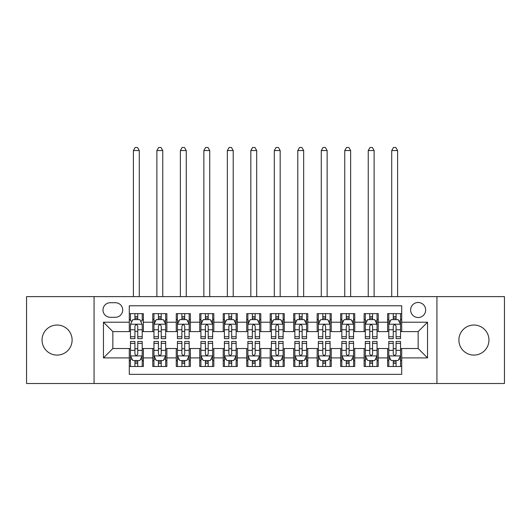 <?xml version="1.0" encoding="UTF-8"?>
<svg xmlns="http://www.w3.org/2000/svg" width="531" height="531" viewBox="0 0 531 531"><rect width="100%" height="100%" fill="white"/><g stroke="black" fill="none" stroke-linecap="round" stroke-linejoin="round"><path stroke-width="0.8" d="M473.917 325.032A15.027 15.027 0 0 0 458.89 340.059A15.027 15.027 0 0 0 473.917 355.093A15.027 15.027 0 0 0 488.951 340.059A15.027 15.027 0 0 0 473.917 325.032M57.082 325.032A15.027 15.027 0 0 0 42.049 340.059A15.027 15.027 0 0 0 57.082 355.093A15.027 15.027 0 0 0 72.11 340.059A15.027 15.027 0 0 0 57.082 325.032M418.149 302.484A7.514 7.514 0 0 0 410.629 310.004A7.514 7.514 0 0 0 418.149 317.518A7.514 7.514 0 0 0 425.663 310.004A7.514 7.514 0 0 0 418.149 302.484M436.933 383.508L504.45 383.508L504.45 296.617L436.933 296.617L436.933 383.508L94.067 383.508L94.067 296.617L26.55 296.617L26.55 383.508L94.067 383.508M401.708 313.642L387.617 313.642L387.617 322.211L378.225 322.211L378.225 331.609L387.617 331.609L387.617 322.211M378.225 322.211L378.225 313.642L364.133 313.642L364.133 322.211L354.741 322.211L354.741 331.609L364.133 331.609L364.133 322.211M354.741 322.211L354.741 313.642L340.65 313.642L340.65 322.211L331.258 322.211L331.258 331.609L340.65 331.609L340.65 322.211M331.258 322.211L331.258 313.642L317.166 313.642L317.166 322.211L307.774 322.211L307.774 331.609L317.166 331.609L317.166 322.211M307.774 322.211L307.774 313.642L293.683 313.642L293.683 322.211L284.284 322.211L284.284 331.609L293.683 331.609L293.683 322.211M284.284 322.211L284.284 313.642L270.199 313.642L270.199 322.211L260.801 322.211L260.801 331.609L270.199 331.609L270.199 322.211M260.801 322.211L260.801 313.642L246.716 313.642L246.716 322.211L237.317 322.211L237.317 331.609L246.716 331.609L246.716 322.211M237.317 322.211L237.317 313.642L223.226 313.642L223.226 322.211L213.834 322.211L213.834 331.609L223.226 331.609L223.226 322.211M213.834 322.211L213.834 313.642L199.742 313.642L199.742 322.211L190.35 322.211L190.35 331.609L199.742 331.609L199.742 322.211M190.35 322.211L190.35 313.642L176.259 313.642L176.259 322.211L166.867 322.211L166.867 331.609L176.259 331.609L176.259 322.211M166.867 322.211L166.867 313.642L152.775 313.642L152.775 331.609L143.383 331.609L143.383 313.642L129.292 313.642M129.292 366.483L143.383 366.483L143.383 348.515L152.775 348.515L152.775 366.483L166.867 366.483L166.867 348.515L176.259 348.515L176.259 357.907L166.867 357.907M176.259 357.907L176.259 366.483L190.35 366.483L190.35 348.515L199.742 348.515L199.742 357.907L190.35 357.907M199.742 357.907L199.742 366.483L213.834 366.483L213.834 348.515L223.226 348.515L223.226 357.907L213.834 357.907M223.226 357.907L223.226 366.483L237.317 366.483L237.317 348.515L246.716 348.515L246.716 357.907L237.317 357.907M246.716 357.907L246.716 366.483L260.801 366.483L260.801 348.515L270.199 348.515L270.199 357.907L260.801 357.907M270.199 357.907L270.199 366.483L284.284 366.483L284.284 348.515L293.683 348.515L293.683 357.907L284.284 357.907M293.683 357.907L293.683 366.483L307.774 366.483L307.774 348.515L317.166 348.515L317.166 357.907L307.774 357.907M317.166 357.907L317.166 366.483L331.258 366.483L331.258 348.515L340.65 348.515L340.65 357.907L331.258 357.907M340.65 357.907L340.65 366.483L354.741 366.483L354.741 348.515L364.133 348.515L364.133 357.907L354.741 357.907M364.133 357.907L364.133 366.483L378.225 366.483L378.225 348.515L387.617 348.515L387.617 357.907L378.225 357.907M110.269 317.279L115.439 317.279A7.281 7.281 0 0 0 122.714 310.004A7.281 7.281 0 0 0 115.439 302.723L110.269 302.723A7.281 7.281 0 0 0 102.987 310.004A7.281 7.281 0 0 0 110.269 317.279M436.933 296.617L94.067 296.617M401.708 322.211L401.708 305.776L129.292 305.776L129.292 331.609L112.851 331.609L112.851 348.515L129.292 348.515L129.292 374.348L401.708 374.348L401.708 348.515L418.149 348.515L418.149 331.609L401.708 331.609L401.708 322.211L427.541 322.211L427.541 357.907L401.708 357.907M129.292 357.907L103.459 357.907L103.459 322.211L129.292 322.211M387.617 357.907L387.617 366.483L401.708 366.483M129.292 319.516L130.467 319.516M134.927 319.516L137.748 319.516M142.208 319.516L143.383 319.516M129.292 331.371L130.467 331.371M134.927 331.371L137.748 331.371M142.208 331.371L143.383 331.371M129.292 348.754L130.467 348.754M134.927 348.754L137.748 348.754M142.208 348.754L143.383 348.754M129.292 360.609L130.467 360.609M134.927 360.609L137.748 360.609M142.208 360.609L143.383 360.609M152.775 331.371L153.95 331.371M158.411 331.371L161.232 331.371M165.692 331.371L166.867 331.371M152.775 319.516L153.95 319.516M158.411 319.516L161.232 319.516M165.692 319.516L166.867 319.516M152.775 348.754L153.95 348.754M158.411 348.754L161.232 348.754M165.692 348.754L166.867 348.754M152.775 360.609L153.95 360.609M158.411 360.609L161.232 360.609M165.692 360.609L166.867 360.609M176.259 348.754L177.434 348.754M181.894 348.754L184.715 348.754M189.175 348.754L190.35 348.754M176.259 360.609L177.434 360.609M181.894 360.609L184.715 360.609M189.175 360.609L190.35 360.609M176.259 319.516L177.434 319.516M181.894 319.516L184.715 319.516M189.175 319.516L190.35 319.516M176.259 331.371L177.434 331.371M181.894 331.371L184.715 331.371M189.175 331.371L190.35 331.371M199.742 348.754L200.917 348.754M205.384 348.754L208.198 348.754M212.659 348.754L213.834 348.754M199.742 360.609L200.917 360.609M205.384 360.609L208.198 360.609M212.659 360.609L213.834 360.609M199.742 319.516L200.917 319.516M205.384 319.516L208.198 319.516M212.659 319.516L213.834 319.516M199.742 331.371L200.917 331.371M205.384 331.371L208.198 331.371M212.659 331.371L213.834 331.371M223.226 348.754L224.401 348.754M228.868 348.754L231.682 348.754M236.142 348.754L237.317 348.754M223.226 360.609L224.401 360.609M228.868 360.609L231.682 360.609M236.142 360.609L237.317 360.609M223.226 319.516L224.401 319.516M228.868 319.516L231.682 319.516M236.142 319.516L237.317 319.516M223.226 331.371L224.401 331.371M228.868 331.371L231.682 331.371M236.142 331.371L237.317 331.371M246.716 348.754L247.884 348.754M252.351 348.754L255.165 348.754M259.626 348.754L260.801 348.754M246.716 360.609L247.884 360.609M252.351 360.609L255.165 360.609M259.626 360.609L260.801 360.609M246.716 319.516L247.884 319.516M252.351 319.516L255.165 319.516M259.626 319.516L260.801 319.516M246.716 331.371L247.884 331.371M252.351 331.371L255.165 331.371M259.626 331.371L260.801 331.371M270.199 348.754L271.374 348.754M275.835 348.754L278.649 348.754M283.116 348.754L284.284 348.754M270.199 360.609L271.374 360.609M275.835 360.609L278.649 360.609M283.116 360.609L284.284 360.609M270.199 319.516L271.374 319.516M275.835 319.516L278.649 319.516M283.116 319.516L284.284 319.516M270.199 331.371L271.374 331.371M275.835 331.371L278.649 331.371M283.116 331.371L284.284 331.371M293.683 348.754L294.858 348.754M299.318 348.754L302.132 348.754M306.599 348.754L307.774 348.754M293.683 360.609L294.858 360.609M299.318 360.609L302.132 360.609M306.599 360.609L307.774 360.609M293.683 319.516L294.858 319.516M299.318 319.516L302.132 319.516M306.599 319.516L307.774 319.516M293.683 331.371L294.858 331.371M299.318 331.371L302.132 331.371M306.599 331.371L307.774 331.371M317.166 348.754L318.341 348.754M322.802 348.754L325.616 348.754M330.083 348.754L331.258 348.754M317.166 360.609L318.341 360.609M322.802 360.609L325.616 360.609M330.083 360.609L331.258 360.609M317.166 319.516L318.341 319.516M322.802 319.516L325.616 319.516M330.083 319.516L331.258 319.516M317.166 331.371L318.341 331.371M322.802 331.371L325.616 331.371M330.083 331.371L331.258 331.371M340.65 348.754L341.825 348.754M346.285 348.754L349.106 348.754M353.566 348.754L354.741 348.754M340.65 360.609L341.825 360.609M346.285 360.609L349.106 360.609M353.566 360.609L354.741 360.609M340.65 319.516L341.825 319.516M346.285 319.516L349.106 319.516M353.566 319.516L354.741 319.516M340.65 331.371L341.825 331.371M346.285 331.371L349.106 331.371M353.566 331.371L354.741 331.371M364.133 348.754L365.308 348.754M369.768 348.754L372.589 348.754M377.05 348.754L378.225 348.754M364.133 360.609L365.308 360.609M369.768 360.609L372.589 360.609M377.05 360.609L378.225 360.609M364.133 319.516L365.308 319.516M369.768 319.516L372.589 319.516M377.05 319.516L378.225 319.516M364.133 331.371L365.308 331.371M369.768 331.371L372.589 331.371M377.05 331.371L378.225 331.371M387.617 348.754L388.792 348.754M393.252 348.754L396.073 348.754M400.533 348.754L401.708 348.754M387.617 360.609L388.792 360.609M393.252 360.609L396.073 360.609M400.533 360.609L401.708 360.609M387.617 319.516L388.792 319.516M393.252 319.516L396.073 319.516M400.533 319.516L401.708 319.516M387.617 331.371L388.792 331.371M393.252 331.371L396.073 331.371M400.533 331.371L401.708 331.371M112.851 331.609L103.459 322.211M112.851 348.515L103.459 357.907M427.541 322.211L418.149 331.609M427.541 357.907L418.149 348.515M137.748 313.642L137.748 319.629L137.748 316.695L134.927 316.695M142.208 336.74L137.748 336.74L137.748 338.652L142.208 338.652L142.208 324.328L139.859 319.629L132.816 319.629L130.467 324.328L130.467 338.652L134.927 338.652L134.927 336.74L130.467 336.74M132.166 320.923L130.467 320.923L130.467 313.642M130.467 320.97L130.467 316.695M142.208 320.97L142.208 316.695M140.509 320.923L142.208 320.923L142.208 313.642M134.927 319.629L134.927 313.642M137.748 336.74L137.748 326.087C136.806 324.282 135.87 324.282 134.927 326.087L134.927 334.012M130.467 329.771L134.927 329.771L134.927 336.74M139.275 296.617L139.275 150.545L133.4 150.545L133.4 296.617M133.4 150.545L135.166 147.492L137.509 147.492L139.275 150.545M134.927 363.43L137.748 363.43M130.467 343.384L134.927 343.384L134.927 341.473L130.467 341.473L130.467 355.797L132.816 360.496L139.859 360.496L142.208 355.797L142.208 341.473L137.748 341.473L137.748 343.384L142.208 343.384M142.208 355.797L142.208 366.483M130.467 355.797L130.467 366.483M137.748 360.496L137.748 366.483M134.927 366.483L134.927 360.496M134.927 343.384L134.927 354.038C135.87 355.843 136.806 355.843 137.748 354.038L137.748 343.384M161.232 316.695L158.411 316.695M165.692 336.74L161.232 336.74L161.232 338.652L165.692 338.652L165.692 324.328L163.342 319.629L156.3 319.629L153.95 324.328L153.95 338.652L158.411 338.652L158.411 336.74L153.95 336.74M153.95 324.328L153.95 313.642M165.692 324.328L165.692 313.642M158.411 319.629L158.411 313.642M161.232 313.642L161.232 319.629M161.232 336.74L161.232 326.087C160.296 324.282 159.353 324.282 158.411 326.087L158.411 336.74M162.758 296.617L162.758 150.545L156.884 150.545L156.884 296.617M156.884 150.545L158.65 147.492L160.999 147.492L162.758 150.545M184.715 316.695L181.894 316.695M189.175 336.74L184.715 336.74L184.715 338.652L189.175 338.652L189.175 324.328L186.826 319.629L179.783 319.629L177.434 324.328L177.434 338.652L181.894 338.652L181.894 336.74L177.434 336.74M177.434 324.328L177.434 313.642M189.175 324.328L189.175 313.642M181.894 319.629L181.894 313.642M184.715 313.642L184.715 319.629M184.715 336.74L184.715 326.087C183.779 324.282 182.837 324.282 181.894 326.087L181.894 336.74M186.242 296.617L186.242 150.545L180.367 150.545L180.367 296.617M180.367 150.545L182.133 147.492L184.483 147.492L186.242 150.545M208.198 316.695L205.384 316.695M212.659 336.74L208.198 336.74L208.198 338.652L212.659 338.652L212.659 324.328L210.316 319.629L203.267 319.629L200.917 324.328L200.917 338.652L205.384 338.652L205.384 336.74L200.917 336.74M200.917 324.328L200.917 313.642M212.659 324.328L212.659 313.642M205.384 319.629L205.384 313.642M208.198 313.642L208.198 319.629M208.198 336.74L208.198 326.087C207.263 324.282 206.32 324.282 205.384 326.087L205.384 336.74M209.725 296.617L209.725 150.545L203.858 150.545L203.858 296.617M203.858 150.545L205.616 147.492L207.966 147.492L209.725 150.545M231.682 316.695L228.868 316.695M236.142 336.74L231.682 336.74L231.682 338.652L236.142 338.652L236.142 324.328L233.799 319.629L226.75 319.629L224.401 324.328L224.401 338.652L228.868 338.652L228.868 336.74L224.401 336.74M224.401 324.328L224.401 313.642M236.142 324.328L236.142 313.642M228.868 319.629L228.868 313.642M231.682 313.642L231.682 319.629M231.682 336.74L231.682 326.087C230.746 324.282 229.804 324.282 228.868 326.087L228.868 336.74M233.209 296.617L233.209 150.545L227.341 150.545L227.341 296.617M227.341 150.545L229.1 147.492L231.45 147.492L233.209 150.545M158.411 363.43L161.232 363.43M153.95 343.384L158.411 343.384L158.411 341.473L153.95 341.473L153.95 355.797L156.3 360.496L163.342 360.496L165.692 355.797L165.692 341.473L161.232 341.473L161.232 343.384L165.692 343.384M165.692 355.797L165.692 366.483M153.95 355.797L153.95 366.483M161.232 360.496L161.232 366.483M158.411 366.483L158.411 360.496M158.411 343.384L158.411 354.038C159.353 355.843 160.289 355.843 161.232 354.038L161.232 343.384M181.894 363.43L184.715 363.43M177.434 343.384L181.894 343.384L181.894 341.473L177.434 341.473L177.434 355.797L179.783 360.496L186.826 360.496L189.175 355.797L189.175 341.473L184.715 341.473L184.715 343.384L189.175 343.384M189.175 355.797L189.175 366.483M177.434 355.797L177.434 366.483M184.715 360.496L184.715 366.483M181.894 366.483L181.894 360.496M181.894 343.384L181.894 354.038C182.837 355.843 183.772 355.843 184.715 354.038L184.715 343.384M205.384 363.43L208.198 363.43M200.917 343.384L205.384 343.384L205.384 341.473L200.917 341.473L200.917 355.797L203.267 360.496L210.316 360.496L212.659 355.797L212.659 341.473L208.198 341.473L208.198 343.384L212.659 343.384M212.659 355.797L212.659 366.483M200.917 355.797L200.917 366.483M208.198 360.496L208.198 366.483M205.384 366.483L205.384 360.496M205.384 343.384L205.384 354.038C206.32 355.843 207.256 355.843 208.198 354.038L208.198 343.384M228.868 363.43L231.682 363.43M224.401 343.384L228.868 343.384L228.868 341.473L224.401 341.473L224.401 355.797L226.75 360.496L233.799 360.496L236.142 355.797L236.142 341.473L231.682 341.473L231.682 343.384L236.142 343.384M236.142 355.797L236.142 366.483M224.401 355.797L224.401 366.483M231.682 360.496L231.682 366.483M228.868 366.483L228.868 360.496M228.868 343.384L228.868 354.038C229.804 355.843 230.739 355.843 231.682 354.038L231.682 343.384M255.165 316.695L252.351 316.695M259.626 336.74L255.165 336.74L255.165 338.652L259.626 338.652L259.626 324.328L257.283 319.629L250.234 319.629L247.884 324.328L247.884 338.652L252.351 338.652L252.351 336.74L247.884 336.74M247.884 324.328L247.884 313.642M259.626 324.328L259.626 313.642M252.351 319.629L252.351 313.642M255.165 313.642L255.165 319.629M255.165 336.74L255.165 326.087C254.23 324.282 253.287 324.282 252.351 326.087L252.351 336.74M256.692 296.617L256.692 150.545L250.824 150.545L250.824 296.617M250.824 150.545L252.583 147.492L254.933 147.492L256.692 150.545M252.351 363.43L255.165 363.43M247.884 343.384L252.351 343.384L252.351 341.473L247.884 341.473L247.884 355.797L250.234 360.496L257.283 360.496L259.626 355.797L259.626 341.473L255.165 341.473L255.165 343.384L259.626 343.384M259.626 355.797L259.626 366.483M247.884 355.797L247.884 366.483M255.165 360.496L255.165 366.483M252.351 366.483L252.351 360.496M252.351 343.384L252.351 354.038C253.287 355.843 254.23 355.843 255.165 354.038L255.165 343.384M278.649 316.695L275.835 316.695M283.116 336.74L278.649 336.74L278.649 338.652L283.116 338.652L283.116 324.328L280.766 319.629L273.717 319.629L271.374 324.328L271.374 338.652L275.835 338.652L275.835 336.74L271.374 336.74M271.374 324.328L271.374 313.642M283.116 324.328L283.116 313.642M275.835 319.629L275.835 313.642M278.649 313.642L278.649 319.629M278.649 336.74L278.649 326.087C277.713 324.282 276.77 324.282 275.835 326.087L275.835 336.74M280.176 296.617L280.176 150.545L274.308 150.545L274.308 296.617M274.308 150.545L276.067 147.492L278.417 147.492L280.176 150.545M275.835 363.43L278.649 363.43M271.374 343.384L275.835 343.384L275.835 341.473L271.374 341.473L271.374 355.797L273.717 360.496L280.766 360.496L283.116 355.797L283.116 341.473L278.649 341.473L278.649 343.384L283.116 343.384M283.116 355.797L283.116 366.483M271.374 355.797L271.374 366.483M278.649 360.496L278.649 366.483M275.835 366.483L275.835 360.496M275.835 343.384L275.835 354.038C276.77 355.843 277.713 355.843 278.649 354.038L278.649 343.384M302.132 316.695L299.318 316.695M306.599 336.74L302.132 336.74L302.132 338.652L306.599 338.652L306.599 324.328L304.25 319.629L297.201 319.629L294.858 324.328L294.858 338.652L299.318 338.652L299.318 336.74L294.858 336.74M294.858 324.328L294.858 313.642M306.599 324.328L306.599 313.642M299.318 319.629L299.318 313.642M302.132 313.642L302.132 319.629M302.132 336.74L302.132 326.087C301.196 324.282 300.261 324.282 299.318 326.087L299.318 336.74M303.659 296.617L303.659 150.545L297.791 150.545L297.791 296.617M297.791 150.545L299.55 147.492L301.9 147.492L303.659 150.545M299.318 363.43L302.132 363.43M294.858 343.384L299.318 343.384L299.318 341.473L294.858 341.473L294.858 355.797L297.201 360.496L304.25 360.496L306.599 355.797L306.599 341.473L302.132 341.473L302.132 343.384L306.599 343.384M306.599 355.797L306.599 366.483M294.858 355.797L294.858 366.483M302.132 360.496L302.132 366.483M299.318 366.483L299.318 360.496M299.318 343.384L299.318 354.038C300.254 355.843 301.196 355.843 302.132 354.038L302.132 343.384M325.616 316.695L322.802 316.695M330.083 336.74L325.616 336.74L325.616 338.652L330.083 338.652L330.083 324.328L327.733 319.629L320.684 319.629L318.341 324.328L318.341 338.652L322.802 338.652L322.802 336.74L318.341 336.74M318.341 324.328L318.341 313.642M330.083 324.328L330.083 313.642M322.802 319.629L322.802 313.642M325.616 313.642L325.616 319.629M325.616 336.74L325.616 326.087C324.68 324.282 323.744 324.282 322.802 326.087L322.802 336.74M327.142 296.617L327.142 150.545L321.275 150.545L321.275 296.617M321.275 150.545L323.034 147.492L325.384 147.492L327.142 150.545M322.802 363.43L325.616 363.43M318.341 343.384L322.802 343.384L322.802 341.473L318.341 341.473L318.341 355.797L320.684 360.496L327.733 360.496L330.083 355.797L330.083 341.473L325.616 341.473L325.616 343.384L330.083 343.384M330.083 355.797L330.083 366.483M318.341 355.797L318.341 366.483M325.616 360.496L325.616 366.483M322.802 366.483L322.802 360.496M322.802 343.384L322.802 354.038C323.737 355.843 324.68 355.843 325.616 354.038L325.616 343.384M349.106 316.695L346.285 316.695M353.566 336.74L349.106 336.74L349.106 338.652L353.566 338.652L353.566 324.328L351.217 319.629L344.174 319.629L341.825 324.328L341.825 338.652L346.285 338.652L346.285 336.74L341.825 336.74M341.825 324.328L341.825 313.642M353.566 324.328L353.566 313.642M346.285 319.629L346.285 313.642M349.106 313.642L349.106 319.629M349.106 336.74L349.106 326.087C348.163 324.282 347.228 324.282 346.285 326.087L346.285 336.74M350.633 296.617L350.633 150.545L344.758 150.545L344.758 296.617M344.758 150.545L346.517 147.492L348.867 147.492L350.633 150.545M346.285 363.43L349.106 363.43M341.825 343.384L346.285 343.384L346.285 341.473L341.825 341.473L341.825 355.797L344.174 360.496L351.217 360.496L353.566 355.797L353.566 341.473L349.106 341.473L349.106 343.384L353.566 343.384M353.566 355.797L353.566 366.483M341.825 355.797L341.825 366.483M349.106 360.496L349.106 366.483M346.285 366.483L346.285 360.496M346.285 343.384L346.285 354.038C347.221 355.843 348.163 355.843 349.106 354.038L349.106 343.384M372.589 316.695L369.768 316.695M377.05 336.74L372.589 336.74L372.589 338.652L377.05 338.652L377.05 324.328L374.7 319.629L367.658 319.629L365.308 324.328L365.308 338.652L369.768 338.652L369.768 336.74L365.308 336.74M365.308 324.328L365.308 313.642M377.05 324.328L377.05 313.642M369.768 319.629L369.768 313.642M372.589 313.642L372.589 319.629M372.589 336.74L372.589 326.087C371.647 324.282 370.711 324.282 369.768 326.087L369.768 336.74M374.116 296.617L374.116 150.545L368.242 150.545L368.242 296.617M368.242 150.545L370.001 147.492L372.35 147.492L374.116 150.545M369.768 363.43L372.589 363.43M365.308 343.384L369.768 343.384L369.768 341.473L365.308 341.473L365.308 355.797L367.658 360.496L374.7 360.496L377.05 355.797L377.05 341.473L372.589 341.473L372.589 343.384L377.05 343.384M377.05 355.797L377.05 366.483M365.308 355.797L365.308 366.483M372.589 360.496L372.589 366.483M369.768 366.483L369.768 360.496M369.768 343.384L369.768 354.038C370.704 355.843 371.647 355.843 372.589 354.038L372.589 343.384M396.073 316.695L393.252 316.695M400.533 336.74L396.073 336.74L396.073 338.652L400.533 338.652L400.533 324.328L398.184 319.629L391.141 319.629L388.792 324.328L388.792 338.652L393.252 338.652L393.252 336.74L388.792 336.74M388.792 324.328L388.792 313.642M400.533 324.328L400.533 313.642M393.252 319.629L393.252 313.642M396.073 313.642L396.073 319.629M396.073 336.74L396.073 326.087C395.13 324.282 394.194 324.282 393.252 326.087L393.252 336.74M397.6 296.617L397.6 150.545L391.725 150.545L391.725 296.617M391.725 150.545L393.491 147.492L395.834 147.492L397.6 150.545M393.252 363.43L396.073 363.43M388.792 343.384L393.252 343.384L393.252 341.473L388.792 341.473L388.792 355.797L391.141 360.496L398.184 360.496L400.533 355.797L400.533 341.473L396.073 341.473L396.073 343.384L400.533 343.384M400.533 355.797L400.533 366.483M388.792 355.797L388.792 366.483M396.073 360.496L396.073 366.483M393.252 366.483L393.252 360.496M393.252 343.384L393.252 354.038C394.194 355.843 395.13 355.843 396.073 354.038L396.073 343.384M152.775 357.907L143.383 357.907M152.775 322.211L143.383 322.211M142.149 324.209L130.526 324.209M142.208 329.771L137.748 329.771M137.748 318.188L134.927 318.188M130.526 355.916L142.149 355.916M142.208 359.202L140.509 359.202M132.166 359.202L130.467 359.202M137.748 350.354L142.208 350.354M130.467 350.354L134.927 350.354M134.927 361.936L137.748 361.936M165.632 324.209L154.01 324.209M153.95 320.923L155.656 320.923M163.993 320.923L165.692 320.923M158.411 329.771L153.95 329.771M165.692 329.771L161.232 329.771M161.232 318.188L158.411 318.188M189.116 324.209L177.493 324.209M177.434 320.923L179.139 320.923M187.476 320.923L189.175 320.923M181.894 329.771L177.434 329.771M189.175 329.771L184.715 329.771M184.715 318.188L181.894 318.188M212.599 324.209L200.977 324.209M200.917 320.923L202.623 320.923M210.96 320.923L212.659 320.923M205.384 329.771L200.917 329.771M212.659 329.771L208.198 329.771M208.198 318.188L205.384 318.188M236.089 324.209L224.46 324.209M224.401 320.923L226.106 320.923M234.443 320.923L236.142 320.923M228.868 329.771L224.401 329.771M236.142 329.771L231.682 329.771M231.682 318.188L228.868 318.188M154.01 355.916L165.632 355.916M165.692 359.202L163.993 359.202M155.656 359.202L153.95 359.202M161.232 350.354L165.692 350.354M153.95 350.354L158.411 350.354M158.411 361.936L161.232 361.936M177.493 355.916L189.116 355.916M189.175 359.202L187.476 359.202M179.139 359.202L177.434 359.202M184.715 350.354L189.175 350.354M177.434 350.354L181.894 350.354M181.894 361.936L184.715 361.936M200.977 355.916L212.599 355.916M212.659 359.202L210.96 359.202M202.623 359.202L200.917 359.202M208.198 350.354L212.659 350.354M200.917 350.354L205.384 350.354M205.384 361.936L208.198 361.936M224.46 355.916L236.089 355.916M236.142 359.202L234.443 359.202M226.106 359.202L224.401 359.202M231.682 350.354L236.142 350.354M224.401 350.354L228.868 350.354M228.868 361.936L231.682 361.936M259.573 324.209L247.944 324.209M247.884 320.923L249.59 320.923M257.927 320.923L259.626 320.923M252.351 329.771L247.884 329.771M259.626 329.771L255.165 329.771M255.165 318.188L252.351 318.188M247.944 355.916L259.573 355.916M259.626 359.202L257.927 359.202M249.59 359.202L247.884 359.202M255.165 350.354L259.626 350.354M247.884 350.354L252.351 350.354M252.351 361.936L255.165 361.936M283.056 324.209L271.427 324.209M271.374 320.923L273.073 320.923M281.41 320.923L283.116 320.923M275.835 329.771L271.374 329.771M283.116 329.771L278.649 329.771M278.649 318.188L275.835 318.188M271.427 355.916L283.056 355.916M283.116 359.202L281.41 359.202M273.073 359.202L271.374 359.202M278.649 350.354L283.116 350.354M271.374 350.354L275.835 350.354M275.835 361.936L278.649 361.936M306.54 324.209L294.911 324.209M294.858 320.923L296.557 320.923M304.894 320.923L306.599 320.923M299.318 329.771L294.858 329.771M306.599 329.771L302.132 329.771M302.132 318.188L299.318 318.188M294.911 355.916L306.54 355.916M306.599 359.202L304.894 359.202M296.557 359.202L294.858 359.202M302.132 350.354L306.599 350.354M294.858 350.354L299.318 350.354M299.318 361.936L302.132 361.936M330.023 324.209L318.401 324.209M318.341 320.923L320.04 320.923M328.377 320.923L330.083 320.923M322.802 329.771L318.341 329.771M330.083 329.771L325.616 329.771M325.616 318.188L322.802 318.188M318.401 355.916L330.023 355.916M330.083 359.202L328.377 359.202M320.04 359.202L318.341 359.202M325.616 350.354L330.083 350.354M318.341 350.354L322.802 350.354M322.802 361.936L325.616 361.936M353.507 324.209L341.884 324.209M341.825 320.923L343.524 320.923M351.861 320.923L353.566 320.923M346.285 329.771L341.825 329.771M353.566 329.771L349.106 329.771M349.106 318.188L346.285 318.188M341.884 355.916L353.507 355.916M353.566 359.202L351.861 359.202M343.524 359.202L341.825 359.202M349.106 350.354L353.566 350.354M341.825 350.354L346.285 350.354M346.285 361.936L349.106 361.936M376.99 324.209L365.368 324.209M365.308 320.923L367.007 320.923M375.344 320.923L377.05 320.923M369.768 329.771L365.308 329.771M377.05 329.771L372.589 329.771M372.589 318.188L369.768 318.188M365.368 355.916L376.99 355.916M377.05 359.202L375.344 359.202M367.007 359.202L365.308 359.202M372.589 350.354L377.05 350.354M365.308 350.354L369.768 350.354M369.768 361.936L372.589 361.936M400.474 324.209L388.851 324.209M388.792 320.923L390.491 320.923M398.834 320.923L400.533 320.923M393.252 329.771L388.792 329.771M400.533 329.771L396.073 329.771M396.073 318.188L393.252 318.188M388.851 355.916L400.474 355.916M400.533 359.202L398.834 359.202M390.491 359.202L388.792 359.202M396.073 350.354L400.533 350.354M388.792 350.354L393.252 350.354M393.252 361.936L396.073 361.936"/></g></svg>
